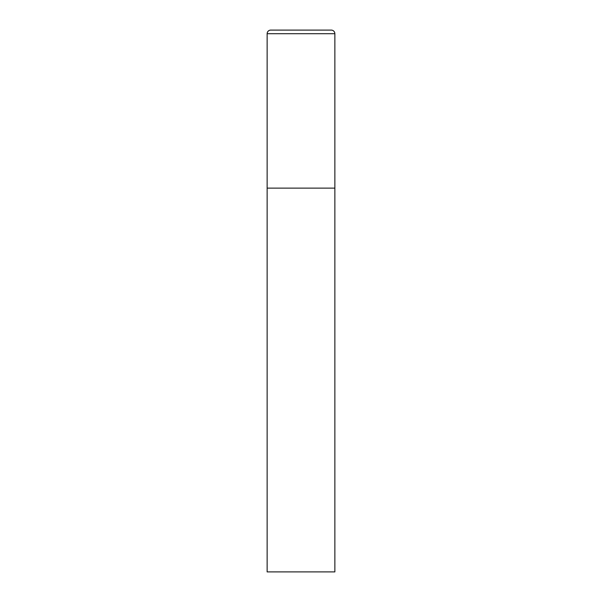 <?xml version="1.0" encoding="UTF-8"?>
<svg xmlns="http://www.w3.org/2000/svg" width="602" height="602" viewBox="0 0 602 602"><rect width="100%" height="100%" fill="white"/><g stroke="black" fill="none" stroke-linecap="round" stroke-linejoin="round"><path stroke-width="0.9" d="M267.137 33.712L267.137 571.9L334.862 571.9L334.862 188.125L267.137 188.125L334.862 188.125L334.862 33.712A3.612 3.612 0 0 0 331.25 30.1L270.75 30.1A3.612 3.612 0 0 0 267.137 33.712L334.862 33.712"/></g></svg>
